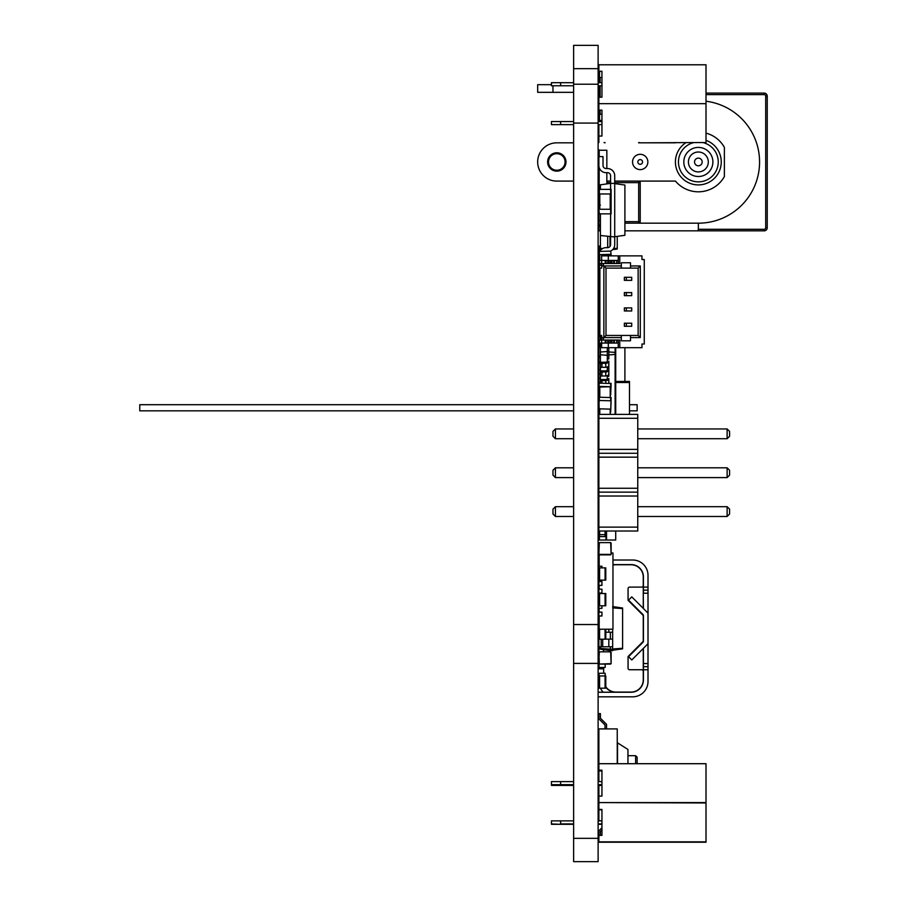 <?xml version="1.0" encoding="UTF-8"?>
<svg xmlns="http://www.w3.org/2000/svg" width="907" height="907" viewBox="0 0 907 907"><rect width="100%" height="100%" fill="white"/><g stroke="black" fill="none" stroke-linecap="round" stroke-linejoin="round"><path stroke-width="1.36" d="M598.881 552.851L599.187 558.961M611.125 552.998L612.962 552.998L612.962 629.209L599.187 629.209L599.187 615.978M599.572 688.186L605.774 688.186L605.774 675.942L598.881 675.942L598.881 688.186L599.572 688.186L599.572 675.942M706.009 94.623L764.17 94.623L764.17 93.092L706.009 93.092L764.17 93.092A3.061 3.061 0 0 1 767.231 96.153L767.231 227.77A3.061 3.061 0 0 1 764.17 230.832L624.9 230.832L764.17 230.832L764.17 229.301L698.356 229.301A1.531 1.531 0 0 1 696.825 230.832M604.085 142.524A1.531 1.531 0 0 0 605.003 142.83L605.003 142.524M638.675 142.524L638.675 142.83A1.531 1.531 0 0 0 639.594 142.524A1.531 1.531 0 0 1 638.675 142.83L706.009 142.524L706.009 103.659L598.881 103.659L598.881 121.561M640.206 221.648L640.206 182.624A1.531 1.531 0 0 0 638.675 181.094L638.675 182.624L640.206 182.624L640.206 221.648L638.675 221.648L638.675 223.179A1.531 1.531 0 0 0 640.206 221.648A1.531 1.531 0 0 1 638.675 223.179L698.356 223.179L698.356 229.301L764.17 229.301A1.531 1.531 0 0 0 765.701 227.77L767.231 227.77M706.009 133.125A29.84 29.84 0 0 1 724.376 147.342L724.376 176.582A29.84 29.84 0 0 1 675.454 181.094L614.719 181.094M610.592 181.094L606.84 181.094M624.9 223.179L698.356 223.179A61.211 61.211 0 0 0 759.454 165.8A61.211 61.211 0 0 0 706.009 101.233M600.411 230.832L598.881 230.832L600.411 230.832M598.881 97.174L601.942 97.174L601.942 71.268L598.881 71.268L598.881 64.782L706.009 64.782L706.009 103.659L598.881 103.659L598.881 93.092L599.493 93.092M598.881 223.179L598.881 230.832M598.881 124.622L598.881 142.524M599.187 181.094L598.121 181.094L598.881 181.094L598.881 220.582L600.411 220.582M640.206 169.62A7.653 7.653 0 0 1 633.574 158.135A7.653 7.653 0 0 1 646.827 158.135A7.653 7.653 0 0 1 640.206 169.62M556.796 152.784A9.183 9.183 0 0 1 564.755 166.559A9.183 9.183 0 0 1 548.848 166.559A9.183 9.183 0 0 1 556.796 152.784M556.796 181.094L573.632 181.094L556.796 181.094A19.126 19.126 0 0 1 537.67 161.968A19.126 19.126 0 0 1 556.796 142.83L573.632 142.83L556.796 142.83M675.715 142.524A29.84 29.84 0 0 0 675.454 142.83L638.675 142.83M698.356 158.135A3.821 3.821 0 0 1 701.678 163.872A3.821 3.821 0 0 1 695.045 163.872A3.821 3.821 0 0 1 698.356 158.135M686.146 142.524A22.958 22.958 0 0 0 695.76 184.767A22.958 22.958 0 0 0 706.009 140.324M698.356 152.013A9.943 9.943 0 0 1 708.31 161.968A9.943 9.943 0 0 1 698.356 171.911A9.943 9.943 0 0 1 688.413 161.968A9.943 9.943 0 0 1 698.356 152.013A9.943 9.943 0 0 1 708.31 161.968A9.943 9.943 0 0 1 698.356 171.911A9.943 9.943 0 0 1 688.413 161.968A9.943 9.943 0 0 1 698.356 152.013M556.796 170.244A8.276 8.276 0 0 1 549.631 157.829A8.276 8.276 0 0 1 563.973 157.829A8.276 8.276 0 0 1 556.796 170.244M551.445 84.68L537.67 84.68L537.67 92.333L552.975 92.333L552.975 85.757M599.493 92.333L598.121 92.333M573.632 92.333L552.975 92.333M599.346 383.162L598.881 386.733L599.346 383.162L611.125 383.491L610.672 395.067M599.346 386.416L611.125 386.733M598.881 386.733L599.346 395.067M610.672 394.42L610.207 386.733L599.346 387.062L599.346 397.232L611.125 397.561L610.672 411.608M599.346 394.42L598.881 408.819L610.672 409.136M599.346 397.232L599.346 400.486L611.125 400.803M605.003 728.911L605.003 724.954L598.881 718.832L598.881 713.605L600.411 713.605L600.411 718.197L606.534 724.319L606.534 728.911M598.881 785.439L598.881 802.582L706.009 802.582L706.009 763.705L598.881 763.705L598.881 728.911L617.248 728.911L617.248 763.705M601.942 820.733L598.881 820.733L598.881 809.826L601.942 809.826L601.942 820.869L598.121 820.869M598.881 781.607L598.881 770.95L601.942 770.95L601.942 781.607L598.121 781.607M617.463 742.81L627.961 749.488L627.961 763.705M706.009 802.582L706.009 842.218L598.881 842.218L598.881 830.812L601.942 827.751M600.411 835.358L600.411 831.436L601.942 829.905M635.614 763.705L635.614 755.69L627.961 755.69M635.614 755.69L637.145 757.22L635.614 755.69M637.145 763.705L637.145 757.22L637.145 763.705M610.592 189.37L610.592 183.384L600.411 184.813L600.411 189.37M600.411 213.859L600.411 235.514L614.719 236.942L614.719 183.384L610.592 183.384L610.592 175.731A3.061 3.061 0 0 0 607.531 172.67L606.08 172.67A7.188 7.188 0 0 1 598.881 165.482L598.881 156.605L603.019 156.605L603.019 165.482A3.061 3.061 0 0 0 606.08 168.543L607.531 168.543A7.188 7.188 0 0 1 614.719 175.731L614.719 183.384M610.592 213.859L610.592 244.595A3.061 3.061 0 0 1 607.531 247.656L606.08 247.656A7.188 7.188 0 0 0 599.946 251.092M598.881 254.856L599.346 263.733M610.615 251.092A7.188 7.188 0 0 0 614.719 244.595L614.719 236.942M610.592 244.595A3.061 3.061 0 0 1 607.531 247.656L606.08 247.656L607.531 247.656A3.061 3.061 0 0 0 610.592 244.595M614.719 236.716L624.9 235.287L624.9 185.039L614.719 183.611M598.881 655.512L598.881 639.208L605.774 639.208L605.774 629.209M598.881 639.208L598.881 629.367L601.942 629.209M598.881 531.014L637.757 531.014L637.757 414.397L598.881 414.397L598.881 540.028L615.717 540.028L615.717 531.014M598.881 527.126L637.757 527.126M598.881 496.027L637.757 496.027M598.881 492.138L637.757 492.138M598.881 488.249L637.757 488.249M598.881 457.162L637.757 457.162M598.881 453.273L637.757 453.273M598.881 449.384L637.757 449.384M598.881 418.286L637.757 418.286M573.632 477.604L555.424 477.604L555.424 467.808L573.632 467.808M598.121 467.808L598.881 467.808M598.121 477.604L598.881 477.604M573.632 516.48L555.424 516.48L555.424 506.684L573.632 506.684M598.121 506.684L598.881 506.684M598.121 516.48L598.881 516.48M573.632 438.727L555.424 438.727L555.424 428.943L573.632 428.943M598.121 428.943L598.881 428.943M598.121 438.727L598.881 438.727M637.757 467.808L727.131 467.808L727.131 477.604L729.579 475.155L729.579 470.257L727.131 467.808M637.757 477.604L727.131 477.604M637.757 506.684L727.131 506.684L727.131 516.48L729.579 514.031L729.579 509.133L727.131 506.684M637.757 516.48L727.131 516.48M637.757 428.943L727.131 428.943L727.131 438.727L729.579 436.278L729.579 431.381L727.131 428.943M637.757 438.727L727.131 438.727M555.424 467.808L552.975 470.257L552.975 475.155L555.424 477.604M555.424 506.684L552.975 509.133L552.975 514.031L555.424 516.48M555.424 428.943L552.975 431.381L552.975 436.278L555.424 438.727M600.411 362.517L600.411 352.029L607.305 351.519L607.305 347.687M607.305 347.835L608.835 347.835L608.835 351.519L607.305 351.519L607.305 355.306L608.835 355.306L608.835 351.519M601.636 344.581A3.061 2.165 0 0 1 598.881 342.427L598.881 337.019L600.411 337.019L600.411 340.034M600.751 343.095A1.531 1.077 180 0 0 601.636 343.481M598.881 340.125L598.881 333.016L599.878 333.016M600.411 338.424A1.531 1.077 180 0 0 601.636 339.479M600.411 352.029L600.411 344.297M600.411 337.019L600.411 335.443M600.411 354.784L607.305 355.306L607.305 358.979L608.835 358.979L608.835 355.306M615.116 414.397L615.116 347.687M608.835 351.927L615.717 352.438M601.636 335.919A3.061 2.165 0 0 1 600.411 335.647M598.881 329.763L598.881 333.016L598.881 328.357L599.878 328.357M607.305 375.679L607.305 376.292L608.835 376.292L608.835 367.641L607.305 367.641L607.305 367.029M598.881 328.357L598.881 272.406L599.878 272.406M598.881 276.42L599.878 276.42M598.881 277.825L598.881 281.068L599.878 281.068M598.881 321.112L598.96 324.355M598.881 286.476L598.881 289.73L598.881 285.07L599.878 285.07M598.881 319.978L599.878 319.706M598.881 285.762L598.881 289.73L599.878 289.73M598.881 312.45L598.881 315.693L599.878 315.693M598.881 295.138L598.96 293.732M598.881 311.044L599.878 311.044M598.881 293.732L598.881 298.38L599.878 298.38M598.881 303.788L598.881 307.042L599.878 307.042M598.881 302.382L599.878 302.382M615.127 352.392L615.717 352.698L615.717 347.687M608.835 354.898L615.717 354.376M607.305 358.979L607.305 361.145A1.531 1.077 180 0 1 605.774 362.233L601.942 362.233A3.061 2.165 0 0 0 598.881 364.399L598.881 369.807L600.411 369.807L600.411 364.399A1.531 1.077 180 0 1 601.942 363.31L605.774 363.31A3.061 2.165 0 0 0 608.835 361.145L608.835 369.807A3.061 2.165 0 0 1 605.774 371.972L601.942 371.972A1.531 1.077 180 0 0 600.411 373.049M607.305 367.641L607.305 369.807A1.531 1.077 180 0 1 605.774 370.884L601.942 370.884A3.061 2.165 0 0 0 600.411 371.178M607.305 376.292L607.305 378.457A1.531 1.077 180 0 1 605.774 379.545L601.942 379.545A3.061 2.165 0 0 0 600.411 379.829M608.835 383.162L608.835 378.457A3.061 2.165 0 0 1 605.774 380.623L601.942 380.623A1.531 1.077 180 0 0 600.411 381.711M615.127 354.422L615.717 352.698M615.717 414.397L615.717 354.115M615.717 349.58L615.717 357.233M600.411 383.162L600.411 382.471L598.881 382.471L598.881 373.809L600.411 373.809L600.411 369.807M600.411 368.401A1.531 1.077 180 0 1 601.942 367.312L605.774 367.312A3.061 2.165 0 0 0 608.835 365.147L608.835 361.145M598.881 378.457L600.411 378.457L600.411 373.809M600.411 377.051A1.531 1.077 180 0 1 601.942 375.974L605.774 375.974A3.061 2.165 0 0 0 608.835 373.809L608.835 369.807M598.881 382.471L598.881 385.713M608.835 371.643L608.835 370.827M598.881 408.433L599.346 413.093M608.665 383.162A3.061 2.165 0 0 0 608.835 382.471L608.835 378.457M598.881 403.025L598.881 391.121L599.346 395.781M598.881 377.051L598.881 369.807M598.881 338.424L598.881 342.427M598.881 364.399L598.881 368.401M600.411 382.471L600.411 378.457M598.881 414.397L598.881 413.093M598.881 136.05L601.942 136.05L601.942 110.132L601.942 121.561L598.121 121.561M598.881 110.132L601.942 110.132M560.628 121.561L560.628 124.622L551.445 124.622L551.445 121.561L573.632 121.561M560.628 124.622L573.632 124.622M598.121 124.622L601.942 124.622L601.942 136.05M560.628 82.696L560.628 85.757L551.445 85.757L551.445 82.696L573.632 82.696M598.121 82.696L601.942 82.696L601.942 71.268M560.628 85.757L573.632 85.757M598.121 85.757L601.942 85.757L601.942 97.174M599.187 251.114L598.881 246.046L600.411 246.046M599.187 246.046L599.187 249.108L600.411 249.108M603.472 649.639L603.472 651.838M603.472 668.822L603.472 667.45M599.346 651.838L610.672 651.838L599.346 651.838L598.881 661.634M603.631 667.45L603.631 673.266M603.631 649.661L603.631 651.838M605.774 686.758A12.245 12.245 0 0 0 615.876 692.086L631.023 692.086A12.245 12.245 0 0 0 643.267 679.842L643.267 671.271A1.531 1.531 0 0 0 641.737 669.74L629.594 669.74A1.531 1.531 0 0 1 628.063 668.21L628.063 656.555L643.267 641.34L643.267 615.502L628.063 600.298L628.063 588.632A1.531 1.531 0 0 1 629.594 587.101L641.737 587.101A1.531 1.531 0 0 0 643.267 585.571L643.267 576.999A12.245 12.245 0 0 0 631.023 564.755L615.876 564.755A12.245 12.245 0 0 0 612.962 565.106M643.267 648.471L643.267 671.271M643.267 585.571L643.267 608.37M648.006 613.756A1.531 1.531 0 0 0 647.564 612.667L631.782 596.885L628.528 600.128L642.972 614.572A1.531 1.531 0 0 1 643.414 615.649L643.414 641.192A1.531 1.531 0 0 1 642.972 642.269L628.528 656.713L631.782 659.956L647.564 644.174A1.531 1.531 0 0 0 648.006 643.086L648.006 593.223L643.414 593.223L643.414 587.101L648.006 587.101L648.006 593.223M643.267 663.471L648.006 663.618L648.006 669.74L643.414 669.74L643.414 648.312M648.006 663.618L648.006 643.086M643.414 608.529L643.267 593.371M612.962 564.608L631.181 564.608A12.245 12.245 0 0 1 643.414 576.852L643.414 587.101M612.962 560.016L632.712 560.016A15.306 15.306 0 0 1 648.006 575.321L648.006 587.101M598.881 560.016L598.121 560.016M598.121 564.608L599.187 564.608M648.006 669.74L648.006 681.52A15.306 15.306 0 0 1 632.712 696.825L598.121 696.825M643.414 669.74L643.414 680.001A12.245 12.245 0 0 1 631.181 692.234L598.121 692.234M599.187 623.245L599.187 617.712M603.257 692.234A15.306 15.306 0 0 1 600.411 688.186M615.717 692.234A12.245 12.245 0 0 1 605.774 687.132A12.245 12.245 0 0 0 615.717 692.234M615.717 564.608A12.245 12.245 0 0 0 612.962 564.914A12.245 12.245 0 0 1 615.717 564.608M648.006 590.162L643.414 590.162M643.414 666.679L648.006 666.679M605.162 675.942L605.162 673.266L599.039 673.266L599.039 675.942M605.162 664.083L605.162 667.45L599.039 667.45L599.039 663.969M600.411 649.083L599.039 649.083L599.039 646.782M599.187 618.472L599.039 617.712M599.572 580.129L599.572 567.884L605.774 567.884L605.774 580.129L598.881 580.129L598.881 593.529L605.774 593.529L605.774 605.774L598.881 605.774L598.881 608.325L601.942 608.325L601.942 605.774M598.881 593.529L598.881 605.774M605.082 536.593L605.774 536.593L605.774 534.642L605.082 534.642L605.082 536.593L598.881 536.593M616.715 260.456L614.413 260.456L614.413 263.518L616.715 263.518L616.715 260.456L618.245 260.456L618.245 263.518L618.245 255.865L601.636 255.865L601.636 263.518L599.119 263.518L599.119 260.456L599.561 263.518M614.413 260.456L605.241 260.456L605.241 263.518L601.636 263.518L601.636 268.109L599.878 268.109L599.878 335.443L601.636 335.443L601.636 340.034L599.119 340.034L599.119 343.095L599.561 340.034M605.241 260.456L599.561 260.456M626.352 277.293L626.352 280.354L631.714 280.354L631.714 277.293L624.367 277.293L624.367 280.354L624.367 277.293M626.352 280.354L624.367 280.354M599.878 277.293L598.96 277.293L598.96 280.354L599.414 277.293M626.352 292.598L626.352 295.659L631.714 295.659L631.714 292.598L624.367 292.598L624.367 295.659L624.367 292.598M626.352 295.659L624.367 295.659M599.878 292.598L598.96 292.598L598.96 295.659L599.414 292.598M626.352 323.209L626.352 326.271L631.714 326.271L631.714 323.209L624.367 323.209L624.367 326.271L624.367 323.209M626.352 326.271L624.367 326.271M599.878 323.209L598.96 323.209L598.96 326.271L599.414 323.209M616.715 343.095L614.413 343.095L614.413 340.034L616.715 340.034L616.715 343.095L618.245 343.095L618.245 340.034L618.245 347.687L608.302 347.687L608.302 343.095M614.413 343.095L605.241 343.095L605.241 340.034L601.636 340.034L601.636 343.095L599.561 343.095M605.241 343.095L601.636 343.095L601.636 347.687L608.302 347.687M626.352 307.904L626.352 310.965L631.714 310.965L631.714 307.904L624.367 307.904L624.367 310.965L624.367 307.904M626.352 310.965L624.367 310.965M599.878 307.904L598.96 307.904L598.96 310.965L599.414 307.904M618.245 255.865L641.963 255.865L641.963 259.538L644.265 259.538L644.265 344.014L641.963 344.014L641.963 347.687L618.245 347.687M619.776 255.865L619.776 263.518L603.404 263.518L603.404 265.15L601.636 266.737M619.776 347.687L619.776 340.034L603.404 340.034L603.404 338.413L601.636 336.826M640.285 265.966L640.285 337.585L630.49 337.585L630.49 340.805L621.306 340.805L621.306 337.585L603.858 337.585L603.858 265.966L621.306 265.966L621.306 262.758L630.49 262.758L630.49 265.966L640.285 265.966L638.143 268.109L630.49 268.109L630.49 265.966M603.858 265.966L606.001 268.109L606.001 335.443L621.306 335.443L621.306 337.585M630.49 337.585L630.49 335.443L638.143 335.443L638.143 268.109M603.858 337.585L606.001 335.443M638.143 335.443L640.285 337.585M608.302 260.456L608.302 255.865M621.306 265.966L621.306 268.109L606.001 268.109M621.306 268.109L630.49 268.109M630.49 335.443L621.306 335.443M600.411 648.46L610.366 649.163L610.366 650.614L600.411 649.219L600.411 646.782M610.366 639.129L610.366 632.247M610.366 650.614L612.656 650.614L612.656 649.163L610.366 649.163L610.366 646.782M612.656 649.163L612.656 629.209L612.656 632.247L608.835 632.247L608.835 629.209M612.656 606.613L622.61 608.007L622.61 648.834L612.656 650.228M598.881 646.782L612.656 646.782L612.656 639.129L605.774 639.129M605.774 632.247L608.835 632.247M612.656 607.871L622.61 608.574M612.656 648.97L622.61 648.267M601.182 646.782L601.182 639.208M598.881 617.712L598.881 615.978L601.942 615.978L601.942 612.146L598.881 612.146L598.881 615.978M598.881 333.016L598.881 329.695M598.881 763.705L598.881 770.19L601.942 770.19L601.942 796.097L598.881 796.097M573.632 781.607L551.445 781.607L551.445 784.668L560.628 784.668L560.628 781.607M601.942 796.097L601.942 784.668L598.121 784.668M573.632 784.668L560.628 784.668L560.628 785.439L551.445 785.439L551.445 784.668M599.878 268.404L598.881 268.733L598.881 272.406L598.881 268.449M598.881 268.733L598.881 265.49L601.636 265.161M599.346 265.161L599.346 268.404M599.346 260.456L599.799 254.663L610.207 254.663L610.672 255.865M599.119 262.951L598.881 251.42L610.672 251.092L611.125 254.663L610.672 251.092M610.672 254.345L598.881 254.663M611.125 255.865L611.125 254.663M598.121 410.826L598.881 411.438M598.881 305.512L598.881 304.31M624.9 347.687L624.9 381.439M598.881 323.844L598.881 321.736M573.632 404.703L139.769 404.703L139.769 410.826L573.632 410.826M629.492 410.826L637.145 410.826L637.145 404.703L629.492 404.703M598.121 404.703L598.881 404.703M615.717 381.439L629.492 381.439L629.492 414.397M601.942 120.37L598.881 120.37M599.493 120.37L599.493 114.248L598.881 114.248M599.493 110.132L599.493 114.248L601.942 114.248M599.493 97.174L599.493 85.757M599.493 82.696L598.881 71.392L601.942 71.392M599.493 71.392L599.493 77.514L601.942 77.514M610.672 542.613L599.346 542.613L610.672 542.613L611.125 554.392L611.125 543.078M598.881 543.078L598.881 554.392L599.346 542.613M598.881 554.392L611.125 554.392M599.346 554.857L610.672 554.857M600.411 150.245L598.881 149.961L598.881 156.605M599.346 204.789L599.187 193.962M599.187 189.37L599.187 167.557M599.187 156.605L599.187 150.245L606.84 150.245L606.84 168.543M606.84 183.906L606.84 172.67M598.881 205.061L600.411 205.061M598.881 410.826L598.881 412.538M599.572 531.014L599.572 534.642L605.082 534.642L605.082 531.014M599.572 536.593L599.572 534.642L598.881 534.642M605.774 531.014L605.774 534.642M599.572 363.027L599.572 361.882A0.692 0.692 0 0 1 598.881 361.201L598.881 357.982A0.692 0.692 0 0 1 599.572 357.29L600.411 357.29M598.881 770.19L598.881 770.95M598.881 802.582L706.009 802.956M601.942 785.439L598.121 785.439M573.632 785.439L560.628 785.439M611.125 652.303L611.125 663.629L610.672 651.838M598.881 652.303L599.346 664.083L611.125 663.629M599.346 664.083L610.672 664.083M598.881 400.679L599.346 412.254M611.125 400.679L610.672 412.254M599.346 409.136L599.346 411.608M598.881 189.37L611.125 189.37L611.125 213.859L598.881 213.859M599.346 189.37L599.346 193.962L610.672 193.962L610.672 189.37M610.672 213.859L610.672 209.268L599.346 209.268L598.881 193.962M599.346 213.859L598.881 209.268M599.187 566.24L599.187 554.835M599.187 581.534L599.187 580.129M599.187 589.187L599.187 585.366M599.187 612.146L599.187 608.325M598.881 623.245L598.881 629.367M598.881 593.019L601.942 593.019L601.942 589.187L598.881 589.187M598.881 585.366L601.942 585.366L601.942 581.534L598.881 581.534M599.572 567.884L598.881 567.884L598.881 566.24L601.942 566.24L601.942 567.884M598.881 608.325L598.881 612.146M606.534 531.014L606.534 540.028M598.881 272.406L598.881 263.733M598.881 258.291L599.187 249.833M598.881 346.247L598.881 356.043L600.411 356.043L598.881 356.043L598.881 367.675M598.881 277.383L598.881 281.068M598.881 314.922L598.881 315.693M599.572 343.798L599.572 347.052L600.411 347.052M599.572 347.052L598.881 346.565L598.881 337.914M601.25 249.516L600.411 249.402L600.411 235.514M600.411 248.45L602.52 248.597M607.69 247.656L607.69 236.534M609.98 246.432L609.98 236.863M600.411 226.705A3.821 3.821 0 0 1 598.881 223.644L598.881 220.582M612.633 249.663L617.248 249.017L617.248 236.364M613.563 248.518L617.248 248.269M598.881 802.956L598.881 809.826M598.121 823.93L601.942 823.93L601.942 835.358L598.881 835.358M601.942 824.304L598.121 824.304M573.632 824.304L551.445 824.304L551.445 820.869L573.632 820.869M560.628 824.304L551.445 823.93M598.881 841.832L706.009 841.832M598.881 809.441L601.942 809.441L601.942 835.358M573.632 823.93L560.628 823.93L560.628 820.869M598.881 580.129L598.881 567.884M598.121 838.329L598.121 861.65L573.632 861.65L573.632 838.329L598.121 838.329L598.121 45.35L573.632 45.35L573.632 68.671L598.121 68.671M573.632 838.329L573.632 663.402L598.121 663.402M573.632 663.402L573.632 624.538L598.121 624.538M573.632 624.538L573.632 68.671M573.632 123.091L598.121 123.091M573.632 84.226L598.121 84.226M605.082 688.186L605.082 675.942M764.17 94.623A1.531 1.531 0 0 1 765.701 96.153L767.231 96.153M765.701 96.153L765.701 227.77M606.84 182.624L610.592 182.624M614.719 182.624L638.675 182.624L638.675 221.648L624.9 221.648M640.206 164.314A2.347 2.347 0 0 1 638.165 160.788A2.347 2.347 0 0 1 642.235 160.788A2.347 2.347 0 0 1 640.206 164.314M702.608 142.524A19.897 19.897 0 0 1 718.049 164.813A19.897 19.897 0 0 1 696.939 181.808A19.897 19.897 0 0 1 694.104 142.524M712.902 161.968A14.535 14.535 0 0 0 691.089 149.372A14.535 14.535 0 0 0 691.089 174.552A14.535 14.535 0 0 0 712.902 161.968M610.672 383.162L610.672 386.416M599.799 386.733L599.799 397.232M610.207 386.733L610.207 397.232M610.672 397.232L610.672 400.486M617.531 742.856L617.531 763.705M599.572 639.208L599.572 629.367M605.082 639.208L605.082 629.209M605.774 367.312L605.774 363.31M601.942 367.312L601.942 363.31M605.774 375.974L605.774 371.972M601.942 375.974L601.942 371.972M605.774 383.162L605.774 380.623M601.942 383.162L601.942 380.623M599.493 251.092L599.493 249.108M599.572 593.529L599.572 605.774M605.082 593.529L605.082 605.774M613.654 260.456L613.654 263.518M611.919 260.456L611.919 263.518M611.25 260.456L611.25 263.518M610.592 260.456L610.592 263.518M609.062 260.456L609.062 263.518M608.404 260.456L608.404 263.518M607.735 260.456L607.735 263.518M606.001 260.456L606.001 263.518M613.654 343.095L613.654 340.034M611.919 343.095L611.919 340.034M611.25 343.095L611.25 340.034M610.592 343.095L610.592 340.034M609.062 343.095L609.062 340.034M608.404 343.095L608.404 340.034M607.735 343.095L607.735 340.034M606.001 343.095L606.001 340.034M608.835 646.782L608.835 639.129M602.713 646.782L602.713 639.208M599.799 265.161L599.799 263.518M599.799 260.456L599.799 254.663M610.207 255.865L610.207 254.663M599.346 254.345L599.346 251.092M629.492 382.516L615.717 382.516M600.105 114.248L600.105 110.132M600.105 97.174L600.105 85.757M600.105 82.696L600.105 77.514M599.799 409.136L599.799 414.397M610.207 409.136L610.207 414.397M599.799 193.962L599.799 209.268M610.207 193.962L610.207 209.268M599.425 536.593L599.425 540.028M606.001 531.014L606.001 540.028M605.082 580.129L605.082 567.884M598.121 580.367L598.881 580.367M598.121 668.822L603.631 668.822M598.121 676.475L598.881 676.475M598.121 588.019L598.881 588.019M598.121 279.685L598.881 279.685M598.121 325.59L598.881 325.59M598.121 337.835L598.881 337.835M598.121 291.918L598.881 291.918"/></g></svg>
